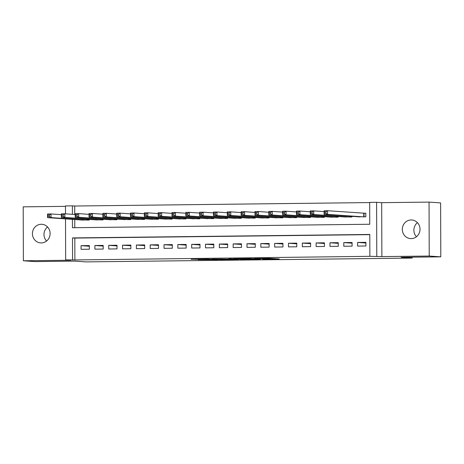 <?xml version="1.0" encoding="UTF-8"?>
<svg xmlns="http://www.w3.org/2000/svg" width="464" height="464" viewBox="0 0 464 464"><rect width="100%" height="100%" fill="white"/><g stroke="black" fill="none" stroke-linecap="round" stroke-linejoin="round"><path stroke-width="0.7" d="M262.607 259.138L279.276 258.947L269.213 258.349L254.104 258.547L267.995 258.929L262.607 259.138M41.302 242.933A9.332 8.845 -86 0 0 50.112 233.856A9.332 8.845 -86 0 0 41.917 224.292A9.332 8.845 -86 0 0 41.238 224.274A9.332 8.845 -86 0 0 32.428 233.346A9.332 8.845 -86 0 0 40.623 242.91A9.332 8.845 -86 0 0 41.302 242.933M411.191 238.618A9.332 8.845 -86 0 0 420.007 229.541A9.332 8.845 -86 0 0 411.806 219.977A9.332 8.845 -86 0 0 411.127 219.959A9.332 8.845 -86 0 0 402.317 229.03A9.332 8.845 -86 0 0 410.512 238.595A9.332 8.845 -86 0 0 411.191 238.618M197.931 259.66L218.126 259.66L208.063 259.063L191.145 259.295L209.374 259.196L214.954 259.602L197.931 259.66M369.791 234.645L74.808 238.084L74.884 259.95L65.656 259.875L65.517 218.886M440.8 256.847L429.229 256.047L429.043 202.107L440.614 202.913L440.8 256.847L401.047 257.311L412.154 258.083L85.823 261.893L74.716 261.122L34.957 261.586L23.386 260.78L70.748 260.229L65.656 259.875M429.043 202.107L381.681 202.664L381.872 256.598L429.229 256.047M381.872 256.598L369.866 256.325L369.791 234.459L72.494 237.928L72.57 259.794M74.884 259.95L369.866 256.325M241.535 259.376L260.339 259.167L250.276 258.57L233.282 258.796L241.535 259.376L241.535 258.674M238.258 259.451L220.429 259.62L212.181 259.04L231.495 259.132L228.897 258.837L230.846 258.825L238.258 259.341M65.47 206.352L23.2 206.845L23.386 260.78M357.622 246.088L365.922 245.99L365.91 242.341L357.611 242.44L357.622 246.088M343.795 246.245L352.095 246.152L352.077 242.504L343.783 242.602L343.795 246.245M329.968 246.407L338.268 246.309L338.25 242.666L329.956 242.765L329.968 246.407M316.141 246.57L324.435 246.471L324.423 242.829L316.129 242.927L316.141 246.57M302.313 246.732L310.607 246.633L310.596 242.991L302.302 243.084L302.313 246.732M288.486 246.894L296.78 246.796L296.769 243.153L288.475 243.246L288.486 246.894M274.659 247.051L282.953 246.958L282.941 243.31L274.647 243.409L274.659 247.051M260.832 247.213L269.126 247.121L269.114 243.472L260.82 243.571L260.832 247.213M247.005 247.376L255.299 247.277L255.287 243.635L246.987 243.733L247.005 247.376M233.177 247.538L241.471 247.44L241.46 243.797L233.16 243.89L233.177 247.538M219.344 247.701L227.644 247.602L227.633 243.96L219.333 244.052L219.344 247.701M205.517 247.857L213.817 247.764L213.805 244.116L205.506 244.215L205.517 247.857M191.69 248.02L199.99 247.927L199.978 244.279L191.678 244.377L191.69 248.02M177.863 248.182L186.163 248.083L186.145 244.441L177.851 244.54L177.863 248.182M164.036 248.344L172.335 248.246L172.318 244.603L164.024 244.702L164.036 248.344M150.208 248.507L158.508 248.408L158.491 244.766L150.197 244.859L150.208 248.507M136.381 248.669L144.675 248.571L144.664 244.922L136.37 245.021L136.381 248.669M122.554 248.826L130.848 248.733L130.836 245.085L122.542 245.183L122.554 248.826M108.727 248.988L117.021 248.89L117.009 245.247L108.715 245.346L108.727 248.988M94.9 249.151L103.194 249.052L103.182 245.41L94.888 245.508L94.9 249.151M89.355 245.572L81.055 245.665L81.072 249.313L89.366 249.214L89.355 245.572M369.68 202.577L74.698 206.016L74.727 214.478M74.745 219.53L74.774 227.696M357.524 216.734L365.818 216.833L365.806 213.191L363.387 213.22M351.99 216.352L351.99 216.995L343.696 216.897M338.163 216.514L338.163 217.158L329.863 217.059M324.336 216.671L324.336 217.32L316.036 217.216M310.503 216.833L310.509 217.477L302.209 217.378M296.676 216.995L296.682 217.639L288.382 217.541M282.849 217.158L282.854 217.802L274.555 217.703M269.021 217.32L269.027 217.964L260.727 217.865M255.194 217.477L255.2 218.126L246.9 218.028M241.367 217.639L241.367 218.289L233.073 218.184M227.54 217.802L227.54 218.445L219.246 218.347M213.713 217.964L213.713 218.608L205.419 218.509M199.885 218.126L199.885 218.77L191.591 218.672M186.058 218.283L186.058 218.933L177.764 218.834M172.231 218.445L172.231 219.095L163.931 218.991M158.404 218.608L158.404 219.252L150.104 219.153M144.577 218.77L144.577 219.414L136.277 219.315M130.744 218.933L130.749 219.576L122.45 219.478M116.916 219.095L116.922 219.739L108.622 219.64M103.089 219.252L103.095 219.901L94.795 219.797M89.262 219.414L89.268 220.058L80.968 219.959M412.154 258.083L412.148 257.184M65.499 213.84L65.47 205.935L72.384 205.854L72.413 214.322M74.698 206.016L72.384 205.854M72.43 219.368L72.459 227.72L369.756 224.251L369.675 202.385L376.594 202.31L376.78 256.244M381.681 202.664L376.594 202.31M74.808 238.084L72.494 237.928M357.611 242.44L365.91 243.02M343.783 242.602L352.083 243.177M329.956 242.765L338.256 243.339M316.129 242.927L324.429 243.501M302.302 243.084L310.602 243.664M288.475 243.246L296.774 243.826M274.647 243.409L282.941 243.989M260.82 243.571L269.114 244.145M246.987 243.733L255.287 244.308M233.16 243.89L241.46 244.47M219.333 244.052L227.633 244.632M205.506 244.215L213.805 244.795M191.678 244.377L199.978 244.951M177.851 244.54L186.151 245.114M164.024 244.702L172.324 245.276M150.197 244.859L158.497 245.439M136.37 245.021L144.669 245.601M122.542 245.183L130.842 245.758M108.715 245.346L117.015 245.92M94.888 245.508L103.182 246.082M81.055 245.665L89.355 246.245M416.457 236.721A9.332 8.845 94 0 1 417.432 222.656M46.568 241.036A9.332 8.845 94 0 1 47.543 226.971M257.236 259.173L250.688 258.645L244.325 258.773L257.236 259.173M228.578 259.411L236.037 259.353L228.578 259.411M324.551 213.266L325.937 213.249L325.931 211.793L324.551 211.81L324.121 214.414L324.11 210.766L327.567 210.726L327.578 214.374L324.121 214.414L359.942 216.903M365.806 213.301L327.567 210.726L325.931 211.793M363.399 216.862L327.578 214.374L325.937 213.249M324.11 210.766L324.551 211.81M310.723 213.428L312.11 213.411L312.104 211.955L310.718 211.967L310.294 214.577L310.283 210.929L313.739 210.888L313.751 214.536L310.294 214.577L346.115 217.065M324.11 211.613L313.739 210.888L312.104 211.955M349.572 217.024L313.751 214.536L312.11 213.411M310.283 210.929L310.718 211.967M296.896 213.591L298.282 213.573L298.277 212.112L296.89 212.129L296.467 214.733L296.455 211.091L299.912 211.05L299.924 214.693L296.467 214.733L332.288 217.227M310.283 211.77L299.912 211.05L298.277 212.112M335.745 217.187L299.924 214.693L298.282 213.573M296.455 211.091L296.89 212.129M283.069 213.747L284.455 213.736L284.449 212.274L283.063 212.292L282.64 214.896L282.628 211.253L286.085 211.213L286.097 214.855L282.64 214.896L318.461 217.384M296.455 211.932L286.085 211.213L284.449 212.274M321.917 217.343L286.097 214.855L284.455 213.736M282.628 211.253L283.063 212.292M269.242 213.91L270.622 213.892L270.622 212.437L269.236 212.454L268.813 215.058L268.795 211.416L272.252 211.375L272.269 215.018L268.813 215.058L304.633 217.546M282.628 212.094L272.252 211.375L270.622 212.437M308.09 217.506L272.269 215.018L270.622 213.892M268.795 211.416L269.236 212.454M255.415 214.072L256.795 214.055L256.795 212.599L255.409 212.616L254.985 215.221L254.968 211.572L258.425 211.532L258.442 215.18L254.985 215.221L290.806 217.709M268.801 212.257L258.425 211.532L256.795 212.599M294.263 217.668L258.442 215.18L256.795 214.055M254.968 211.572L255.409 212.616M241.587 214.235L242.968 214.217L242.962 212.761L241.582 212.773L241.158 215.383L241.141 211.735L244.598 211.694L244.615 215.342L241.158 215.383L276.973 217.871M254.974 212.419L244.598 211.694L242.962 212.761M280.43 217.831L244.615 215.342L242.968 214.217M241.141 211.735L241.582 212.773M227.76 214.397L229.141 214.38L229.135 212.918L227.754 212.935L227.325 215.54L227.314 211.897L230.77 211.857L230.782 215.499L227.325 215.54L263.146 218.034M241.147 212.576L230.77 211.857L229.135 212.918M266.603 217.993L230.782 215.499L229.141 214.38M227.314 211.897L227.754 212.935M213.933 214.554L215.313 214.542L215.308 213.08L213.927 213.098L213.498 215.702L213.486 212.06L216.943 212.019L216.955 215.661L213.498 215.702L249.319 218.196M227.319 212.738L216.943 212.019L215.308 213.08M252.776 218.155L216.955 215.661L215.313 214.542M213.486 212.06L213.927 213.098M200.106 214.716L201.486 214.699L201.48 213.243L200.1 213.26L199.671 215.864L199.659 212.222L203.116 212.181L203.128 215.824L199.671 215.864L235.492 218.353M213.492 212.901L203.116 212.181L201.48 213.243M238.948 218.312L203.128 215.824L201.486 214.699M199.659 212.222L200.1 213.26M186.279 214.878L187.659 214.861L187.653 213.405L186.273 213.423L185.844 216.027L185.832 212.384L189.289 212.344L189.3 215.986L185.844 216.027L221.664 218.515M199.665 213.063L189.289 212.344L187.653 213.405M225.121 218.474L189.3 215.986L187.659 214.861M185.832 212.384L186.273 213.423M172.451 215.041L173.832 215.023L173.826 213.568L172.446 213.585L172.016 216.189L172.005 212.541L175.462 212.5L175.473 216.149L172.016 216.189L207.837 218.677M185.832 213.225L175.462 212.5L173.826 213.568M211.294 218.637L175.473 216.149L173.832 215.023M172.005 212.541L172.446 213.585M158.618 215.203L160.005 215.186L159.999 213.73L158.618 213.742L158.189 216.346L158.178 212.703L161.634 212.663L161.646 216.311L158.189 216.346L194.01 218.84M172.005 213.388L161.634 212.663L159.999 213.73M197.467 218.799L161.646 216.311L160.005 215.186M158.178 212.703L158.618 213.742M144.791 215.36L146.177 215.348L146.172 213.887L144.785 213.904L144.362 216.508L144.35 212.866L147.807 212.825L147.819 216.468L144.362 216.508L180.183 219.002M158.178 213.544L147.807 212.825L146.172 213.887M183.64 218.962L147.819 216.468L146.177 215.348M144.35 212.866L144.785 213.904M130.964 215.522L132.35 215.511L132.344 214.049L130.958 214.066L130.535 216.671L130.523 213.028L133.98 212.988L133.992 216.63L130.535 216.671L166.356 219.159M144.35 213.707L133.98 212.988L132.344 214.049M169.812 219.118L133.992 216.63L132.35 215.511M130.523 213.028L130.958 214.066M117.137 215.685L118.523 215.667L118.517 214.211L117.131 214.229L116.708 216.833L116.696 213.191L120.153 213.15L120.164 216.792L116.708 216.833L152.528 219.321M130.523 213.869L120.153 213.15L118.517 214.211M155.985 219.281L120.164 216.792L118.523 215.667M116.696 213.191L117.131 214.229M103.31 215.847L104.696 215.83L104.69 214.374L103.304 214.391L102.88 216.995L102.869 213.347L106.326 213.307L106.337 216.955L102.88 216.995L138.701 219.484M116.696 214.032L106.326 213.307L104.69 214.374M142.158 219.443L106.337 216.955L104.696 215.83M102.869 213.347L103.304 214.391M89.482 216.009L90.863 215.992L90.863 214.536L89.477 214.548L89.053 217.158L89.036 213.51L92.493 213.469L92.51 217.117L89.053 217.158L124.874 219.646M102.869 214.194L92.493 213.469L90.863 214.536M128.331 219.605L92.51 217.117L90.863 215.992M89.036 213.51L89.477 214.548M75.655 216.172L77.036 216.154L77.036 214.693L75.649 214.71L75.226 217.314L75.209 213.672L78.665 213.631L78.683 217.274L75.226 217.314L111.047 219.808M89.042 214.351L78.665 213.631L77.036 214.693M114.504 219.768L78.683 217.274L77.036 216.154M75.209 213.672L75.649 214.71M61.828 216.328L63.208 216.317L63.203 214.855L61.822 214.873L61.393 217.477L61.381 213.834L64.838 213.794L64.85 217.436L61.393 217.477L97.214 219.965M75.214 214.513L64.838 213.794L63.203 214.855M100.671 219.924L64.85 217.436L63.208 216.317M61.381 213.834L61.822 214.873M48.001 216.491L49.381 216.473L49.375 215.018L47.995 215.035L47.566 217.639L47.554 213.997L51.011 213.956L51.023 217.599L47.566 217.639L83.387 220.127M61.387 214.675L51.011 213.956L49.375 215.018M86.843 220.087L51.023 217.599L49.381 216.473M47.554 213.997L47.995 215.035M267.995 258.367L267.995 258.929M267.31 258.373L267.316 258.883M243.345 258.651L243.345 259.388M222.239 258.97L222.239 259.637M220.429 258.924L220.429 259.62M195.727 259.208L195.733 259.504M364.031 213.254L364.043 216.856M363.759 213.243L363.77 216.856M350.21 216.224L350.216 217.019M349.937 216.207L349.943 217.019M336.383 216.386L336.388 217.175M336.11 216.369L336.116 217.181M322.555 216.549L322.561 217.338M322.283 216.531L322.289 217.343M308.728 216.711L308.728 217.5M308.456 216.694L308.456 217.506M294.901 216.874L294.901 217.662M294.628 216.85L294.628 217.662M281.074 217.03L281.074 217.825M280.801 217.013L280.801 217.825M267.247 217.193L267.247 217.981M266.974 217.175L266.974 217.987M253.419 217.355L253.419 218.144M253.147 217.338L253.147 218.15M239.592 217.517L239.592 218.306M239.32 217.5L239.32 218.312M225.765 217.68L225.765 218.469M225.487 217.657L225.492 218.469M211.932 217.842L211.938 218.631M211.659 217.819L211.665 218.631M198.105 217.999L198.111 218.793M197.832 217.981L197.838 218.793M184.278 218.161L184.283 218.95M184.005 218.144L184.011 218.956M170.45 218.324L170.456 219.112M170.178 218.306L170.184 219.118M156.623 218.486L156.629 219.275M156.351 218.463L156.356 219.281M142.796 218.648L142.802 219.437M142.523 218.625L142.529 219.437M128.969 218.805L128.969 219.6M128.696 218.788L128.696 219.6M115.142 218.967L115.142 219.756M114.869 218.95L114.869 219.762M101.314 219.13L101.314 219.919M101.042 219.112L101.042 219.924M87.487 219.292L87.487 220.081M87.215 219.275L87.215 220.087M268.233 258.361L268.233 258.964"/></g></svg>
